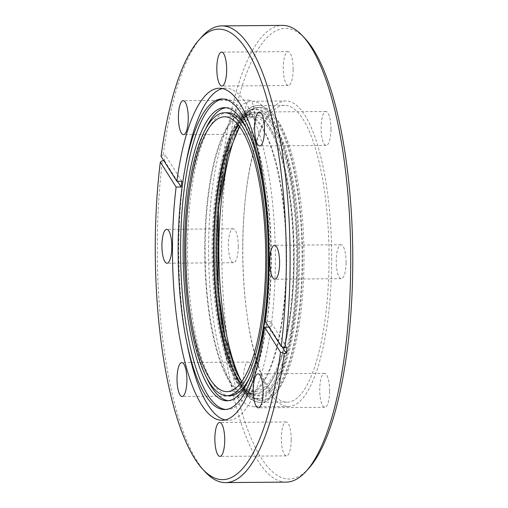 <?xml version="1.0" encoding="UTF-8"?>
<svg xmlns="http://www.w3.org/2000/svg" width="508" height="508" viewBox="0 0 508 508"><rect width="100%" height="100%" fill="white"/><g stroke="black" fill="none" stroke-linecap="round" stroke-linejoin="round"><path stroke-width="0.38" stroke-dasharray="2.54 1.91" d="M254.826 395.364C244.278 394.24 234.645 379 225.939 349.644C217.913 320.739 214.109 281.375 214.408 247.885C214.459 214.363 218.669 176.187 226.987 149.701C235.985 122.974 245.758 110.604 256.305 112.611C266.859 113.735 276.485 128.975 285.198 158.331C293.224 187.236 297.021 226.6 296.729 260.09C296.672 293.611 292.468 331.788 284.15 358.273C275.146 385.007 265.373 397.37 254.826 395.364M308.87 468.211A225.298 65.519 89.5 0 1 286.061 478.815A225.298 65.519 89.5 0 1 221.71 244.024A225.298 65.519 89.5 0 1 288.417 28.651A225.298 65.519 89.5 0 1 305.441 38.945M286.131 482.117A228.365 66.408 89.5 0 1 283.115 481.901A228.365 66.408 89.5 0 1 217.881 243.916A228.365 66.408 89.5 0 1 282.486 25.4M208.591 247.421A152.756 44.425 89.5 0 1 251.803 101.257A152.756 44.425 89.5 0 1 297.453 260.591A152.756 44.425 89.5 0 1 254.248 406.756A152.756 44.425 89.5 0 1 208.591 247.421M331.673 260.318A152.756 44.425 -90.5 0 0 286.017 100.984A152.756 44.425 -90.5 0 0 242.811 247.148A152.756 44.425 -90.5 0 0 288.461 406.483A152.756 44.425 -90.5 0 0 331.673 260.318M346.088 262.452A16.961 4.934 -90.5 0 0 341.014 244.761A16.961 4.934 -90.5 0 0 336.22 260.991A16.961 4.934 -90.5 0 0 341.287 278.682A16.961 4.934 -90.5 0 0 346.088 262.452M329.609 391.052A16.961 4.934 -90.5 0 0 324.542 373.361A16.961 4.934 -90.5 0 0 319.742 389.585A16.961 4.934 -90.5 0 0 324.809 407.283A16.961 4.934 -90.5 0 0 329.609 391.052M291.205 439.636A16.961 4.934 -90.5 0 0 286.137 421.945A16.961 4.934 -90.5 0 0 281.337 438.175A16.961 4.934 -90.5 0 0 286.404 455.866A16.961 4.934 -90.5 0 0 291.205 439.636M253.365 379.749A16.961 4.934 -90.5 0 0 248.298 362.058A16.961 4.934 -90.5 0 0 243.497 378.289A16.961 4.934 -90.5 0 0 248.571 395.98A16.961 4.934 -90.5 0 0 253.365 379.749M238.265 246.475A16.961 4.934 -90.5 0 0 233.191 228.784A16.961 4.934 -90.5 0 0 228.397 245.015A16.961 4.934 -90.5 0 0 233.464 262.706A16.961 4.934 -90.5 0 0 238.265 246.475M254.737 117.881A16.961 4.934 -90.5 0 0 249.669 100.19A16.961 4.934 -90.5 0 0 244.869 116.421A16.961 4.934 -90.5 0 0 249.942 134.112A16.961 4.934 -90.5 0 0 254.737 117.881M293.141 69.298A16.961 4.934 -90.5 0 0 288.074 51.6A16.961 4.934 -90.5 0 0 283.274 67.831A16.961 4.934 -90.5 0 0 288.347 85.522A16.961 4.934 -90.5 0 0 293.141 69.298M330.981 129.178A16.961 4.934 -90.5 0 0 325.914 111.487A16.961 4.934 -90.5 0 0 321.113 127.718A16.961 4.934 -90.5 0 0 326.18 145.409A16.961 4.934 -90.5 0 0 330.981 129.178M205.251 471.957A228.365 66.408 89.5 0 1 157.277 244.399A228.365 66.408 89.5 0 1 162.427 160.719M163.836 160.712L164.478 160.706A228.365 66.408 89.5 0 1 165.214 154.959L163.163 154.978A228.365 66.408 89.5 0 1 201.778 36.849M163.163 154.978L161.049 156.293M204.756 247.999A140.748 40.932 89.5 0 1 244.57 113.322A140.748 40.932 89.5 0 1 286.633 260.134A140.748 40.932 89.5 0 1 246.818 394.811A140.748 40.932 89.5 0 1 204.756 247.999M293.961 260.077A140.748 40.932 -90.5 0 0 251.898 113.265A140.748 40.932 -90.5 0 0 212.084 247.942A140.748 40.932 -90.5 0 0 254.146 394.754A140.748 40.932 -90.5 0 0 293.961 260.077M225.228 419.919A166.04 48.285 -90.5 0 0 228.371 420.249A166.04 48.285 -90.5 0 0 275.336 261.372A166.04 48.285 -90.5 0 0 225.717 88.182A166.04 48.285 -90.5 0 0 222.58 88.557M185.992 163.201A166.04 48.285 -90.5 0 0 178.746 247.059A166.04 48.285 -90.5 0 0 187.452 345.872M205.124 248.056A139.471 40.557 -90.5 0 0 246.805 393.535A139.471 40.557 -90.5 0 0 286.258 260.077A139.471 40.557 -90.5 0 0 244.577 114.598A139.471 40.557 -90.5 0 0 205.124 248.056M225.768 409.48A155.308 45.168 -90.5 0 0 226.993 409.531A155.308 45.168 -90.5 0 0 270.923 260.921A155.308 45.168 -90.5 0 0 224.511 98.92A155.308 45.168 -90.5 0 0 223.291 98.99M228.384 400.698A146.571 42.628 -90.5 0 0 229.851 400.768A146.571 42.628 -90.5 0 0 271.316 260.521A146.571 42.628 -90.5 0 0 227.514 107.633A146.571 42.628 -90.5 0 0 226.047 107.734M205.01 130.289A146.571 42.628 -90.5 0 0 186.049 247.885A146.571 42.628 -90.5 0 0 206.991 378.473M242.703 247.352A148.412 43.161 -90.5 0 0 287.058 402.152A148.412 43.161 -90.5 0 0 329.038 260.14A148.412 43.161 -90.5 0 0 284.683 105.34A148.412 43.161 -90.5 0 0 242.703 247.352M247.44 129.953A141.465 41.142 89.5 0 1 269.831 260.299A141.465 41.142 89.5 0 1 249.422 378.136M229.813 395.662A141.465 41.142 89.5 0 1 187.535 248.107A141.465 41.142 89.5 0 1 227.552 112.744M241.313 381.152A146.368 42.564 -90.5 0 0 262.598 400.304A146.368 42.564 -90.5 0 0 304.006 260.248A146.368 42.564 -90.5 0 0 260.261 107.575A146.368 42.564 -90.5 0 0 239.281 127.07M287.02 347.745L270.396 321.431L265.411 321.475M270.396 321.431A166.04 48.285 89.5 0 1 269.659 327.177L269.018 327.177M181.839 181.273L165.214 154.959M269.659 327.177L282.042 346.774M164.478 160.706L177.495 181.312M254.343 114.668A139.471 40.557 -90.5 0 0 252.495 114.535A139.471 40.557 -90.5 0 0 213.042 247.993A139.471 40.557 -90.5 0 0 252.882 393.338A139.471 40.557 -90.5 0 0 254.724 393.471A139.471 40.557 -90.5 0 0 294.176 260.013A139.471 40.557 -90.5 0 0 254.343 114.668M256.324 109.804C263.627 108.96 271.971 119.812 281.356 142.373C290.259 165.83 297.967 211.284 297.548 260.21C297.453 309.181 289.281 352.279 280.149 373.069C270.542 392.811 262.096 401.18 254.813 398.177C247.504 399.015 239.16 388.163 229.775 365.601C220.878 342.144 213.163 296.691 213.589 247.764C213.678 198.793 221.85 155.696 230.981 134.906C240.589 115.164 249.034 106.794 256.324 109.804M258.699 402.228A148.412 43.161 -90.5 0 0 260.661 402.361A148.412 43.161 -90.5 0 0 302.647 260.356A148.412 43.161 -90.5 0 0 260.255 105.689A148.412 43.161 -90.5 0 0 258.293 105.55A148.412 43.161 -90.5 0 0 216.306 247.561A148.412 43.161 -90.5 0 0 258.699 402.228M258.261 112.592C265.424 111.766 273.609 122.409 282.81 144.526C291.535 167.532 299.098 212.103 298.685 260.071C298.596 308.089 290.582 350.349 281.629 370.732C272.205 390.093 263.925 398.297 256.781 395.351C249.619 396.176 241.433 385.534 232.232 363.417C223.507 340.411 215.944 295.84 216.357 247.872C216.446 199.854 224.466 157.594 233.42 137.211C242.837 117.85 251.117 109.645 258.261 112.592M240.709 382.918A137.427 39.967 -90.5 0 0 252.895 391.3A137.427 39.967 -90.5 0 0 254.711 391.427A137.427 39.967 -90.5 0 0 293.586 259.925A137.427 39.967 -90.5 0 0 254.33 116.707A137.427 39.967 -90.5 0 0 252.514 116.58A137.427 39.967 -90.5 0 0 238.652 125.311M224.453 334.156A146.368 42.564 -90.5 0 0 258.712 400.183A146.368 42.564 -90.5 0 0 260.648 400.323A146.368 42.564 -90.5 0 0 302.05 260.267A146.368 42.564 -90.5 0 0 260.242 107.728A146.368 42.564 -90.5 0 0 258.305 107.594A146.368 42.564 -90.5 0 0 223.177 174.32M258.274 109.785C250.99 106.782 242.545 115.151 232.937 134.893C223.806 155.683 215.633 198.78 215.544 247.752C215.119 296.672 222.828 342.125 231.731 365.589C241.116 388.144 249.46 399.002 256.769 398.158C264.052 401.161 272.498 392.798 282.105 373.056C291.236 352.266 299.409 309.162 299.498 260.191C299.923 211.271 292.214 165.818 283.312 142.354C273.926 119.799 265.582 108.941 258.274 109.785M244.577 114.598L252.495 114.535C230.41 114.643 212.903 184.569 214.56 258.826C215.36 296.164 219.672 328.041 227.495 354.457C235.426 379.025 243.986 391.992 253.168 393.363L246.805 393.535M284.683 105.34L258.293 105.55C251.422 104.781 238.239 112.109 228.721 139.497C218.478 169.348 213.379 207.378 213.417 253.606C213.995 300.291 219.685 338.665 230.492 368.725C236.601 384.772 244.754 399.453 258.121 402.184L287.058 402.152M241.649 381.654L253.473 391.338L254.711 391.427L226.847 391.649M260.261 107.575L258.305 107.594C252.921 106.909 240.513 112.433 230.784 139.802C220.504 169.501 215.398 207.594 215.462 254.076C216.097 300.679 221.806 338.804 232.575 368.465C238.608 386.137 247.218 396.704 258.42 400.164L262.598 400.304M286.017 100.984L251.803 101.257M341.014 244.761L274.542 245.294M324.542 373.361L258.064 373.888M286.137 421.945L219.659 422.478M248.298 362.058L181.82 362.591M233.191 228.784L166.719 229.318M249.669 100.19L183.191 100.717M288.074 51.6L221.596 52.133M325.914 111.487L259.436 112.02M251.898 113.265L244.57 113.322M225.717 88.182L219.437 88.233M224.511 98.92L222.066 98.939M227.514 107.633L224.58 107.658M239.611 126.562L242.703 122.434L252.514 116.58L224.65 116.802M288.461 406.483L254.248 406.756M341.287 278.682L274.809 279.216M324.809 407.283L258.337 407.81M286.404 455.866L219.932 456.4M248.571 395.98L182.093 396.513M233.464 262.706L166.986 263.239M249.942 134.112L183.464 134.639M288.347 85.522L221.869 86.055M326.18 145.409L259.709 145.942M254.146 394.754L246.818 394.811M228.371 420.249L222.091 420.3M226.993 409.531L224.549 409.55M229.851 400.768L226.924 400.793"/><path stroke-width="0.76" d="M199.136 39.789L201.778 36.849A228.365 66.408 89.5 0 1 221.875 25.883L282.486 25.4A228.365 66.408 89.5 0 1 285.502 25.61A228.365 66.408 89.5 0 1 302.755 36.043A228.365 66.408 89.5 0 1 350.73 263.601A228.365 66.408 89.5 0 1 306.229 471.151A228.365 66.408 89.5 0 1 286.131 482.117L225.52 482.6A228.365 66.408 89.5 0 1 205.251 471.957L202.565 469.055A225.298 65.519 -90.5 0 0 280.486 352.235L264.674 327.215A166.04 48.285 89.5 0 1 222.091 420.3A166.04 48.285 89.5 0 1 172.472 247.11A166.04 48.285 89.5 0 1 176.117 187.058L181.102 187.02A166.04 48.285 -90.5 0 1 181.839 181.273L176.854 181.318A166.04 48.285 89.5 0 1 219.437 88.233A166.04 48.285 89.5 0 1 269.056 261.423A166.04 48.285 89.5 0 1 265.411 321.475L281.216 346.494A225.298 65.519 -90.5 0 0 286.296 263.976A225.298 65.519 -90.5 0 0 199.136 39.789A225.298 65.519 -90.5 0 0 161.049 156.293L176.854 181.318M269.742 261.525A16.961 4.934 89.5 0 1 274.542 245.294A16.961 4.934 89.5 0 1 279.61 262.985A16.961 4.934 89.5 0 1 274.809 279.216A16.961 4.934 89.5 0 1 269.742 261.525M253.27 390.119A16.961 4.934 89.5 0 1 258.064 373.888A16.961 4.934 89.5 0 1 263.131 391.579A16.961 4.934 89.5 0 1 258.337 407.81A16.961 4.934 89.5 0 1 253.27 390.119M214.859 438.702A16.961 4.934 89.5 0 1 219.659 422.478A16.961 4.934 89.5 0 1 224.726 440.169A16.961 4.934 89.5 0 1 219.932 456.4A16.961 4.934 89.5 0 1 214.859 438.702M177.025 378.822A16.961 4.934 89.5 0 1 181.82 362.591A16.961 4.934 89.5 0 1 186.893 380.282A16.961 4.934 89.5 0 1 182.093 396.513A16.961 4.934 89.5 0 1 177.025 378.822M161.919 245.548A16.961 4.934 89.5 0 1 166.719 229.318A16.961 4.934 89.5 0 1 171.787 247.009A16.961 4.934 89.5 0 1 166.986 263.239A16.961 4.934 89.5 0 1 161.919 245.548M178.397 116.948A16.961 4.934 89.5 0 1 183.191 100.717A16.961 4.934 89.5 0 1 188.265 118.415A16.961 4.934 89.5 0 1 183.464 134.639A16.961 4.934 89.5 0 1 178.397 116.948M216.802 68.364A16.961 4.934 89.5 0 1 221.596 52.133A16.961 4.934 89.5 0 1 226.67 69.825A16.961 4.934 89.5 0 1 221.869 86.055A16.961 4.934 89.5 0 1 216.802 68.364M254.635 128.251A16.961 4.934 89.5 0 1 259.436 112.02A16.961 4.934 89.5 0 1 264.503 129.711A16.961 4.934 89.5 0 1 259.709 145.942A16.961 4.934 89.5 0 1 254.635 128.251M221.875 25.883A228.365 66.408 89.5 0 1 290.119 264.084A228.365 66.408 89.5 0 1 284.969 347.764L287.02 347.745A228.365 66.408 89.5 0 1 286.283 353.492L284.232 353.505A228.365 66.408 89.5 0 1 225.52 482.6M222.58 88.557A166.04 48.285 -90.5 0 0 185.992 163.201L184.906 169.113A155.308 45.168 89.5 0 1 222.066 98.939A155.308 45.168 89.5 0 1 268.478 260.941A155.308 45.168 89.5 0 1 224.549 409.55A155.308 45.168 89.5 0 1 186.271 339.979A155.308 45.168 89.5 0 1 178.13 247.548A155.308 45.168 89.5 0 1 184.906 169.113M186.271 339.979L187.452 345.872A166.04 48.285 -90.5 0 0 225.228 419.919M223.291 98.99A155.308 45.168 -90.5 0 0 180.575 247.529A155.308 45.168 -90.5 0 0 225.768 409.48M183.115 247.91A146.571 42.628 89.5 0 1 224.58 107.658A146.571 42.628 89.5 0 1 268.383 260.541A146.571 42.628 89.5 0 1 226.924 400.793A146.571 42.628 89.5 0 1 183.115 247.91M226.047 107.734A146.571 42.628 -90.5 0 0 205.01 130.289M249.422 378.136A141.465 41.142 89.5 0 1 229.813 395.662L226.879 395.688A141.465 41.142 89.5 0 1 184.601 248.126A141.465 41.142 89.5 0 1 224.619 112.763A141.465 41.142 89.5 0 1 266.897 260.325A141.465 41.142 89.5 0 1 226.879 395.688M265.722 260.147A137.427 39.967 -90.5 0 0 224.65 116.802A137.427 39.967 -90.5 0 0 185.776 248.304A137.427 39.967 -90.5 0 0 226.847 391.649A137.427 39.967 -90.5 0 0 265.722 260.147M239.281 127.07A146.368 42.564 -90.5 0 0 218.859 247.631A146.368 42.564 -90.5 0 0 241.313 381.152M302.755 36.043L305.441 38.945A225.298 65.519 89.5 0 1 352.755 253.213A225.298 65.519 89.5 0 1 308.87 468.211L306.229 471.151M176.117 187.058L160.312 162.039L162.427 160.719L163.836 160.712M160.312 162.039A225.298 65.519 -90.5 0 0 202.565 469.055M281.216 346.494L284.969 347.764M284.232 353.505L280.486 352.235M269.018 327.177L264.674 327.215M282.042 346.774L286.283 353.492M177.495 181.312L181.102 187.02M206.991 378.473A146.571 42.628 -90.5 0 0 228.384 400.698M224.619 112.763L227.552 112.744A141.465 41.142 89.5 0 1 247.44 129.953M223.177 174.32A146.368 42.564 -90.5 0 0 216.903 247.65A146.368 42.564 -90.5 0 0 224.453 334.156M238.652 125.311A137.427 39.967 -90.5 0 0 213.639 248.082A137.427 39.967 -90.5 0 0 240.709 382.918M241.649 381.654L235.566 370.516L225 336.696L218.123 289.401L218.51 207.454L227.628 155.34L239.611 126.562"/></g></svg>
